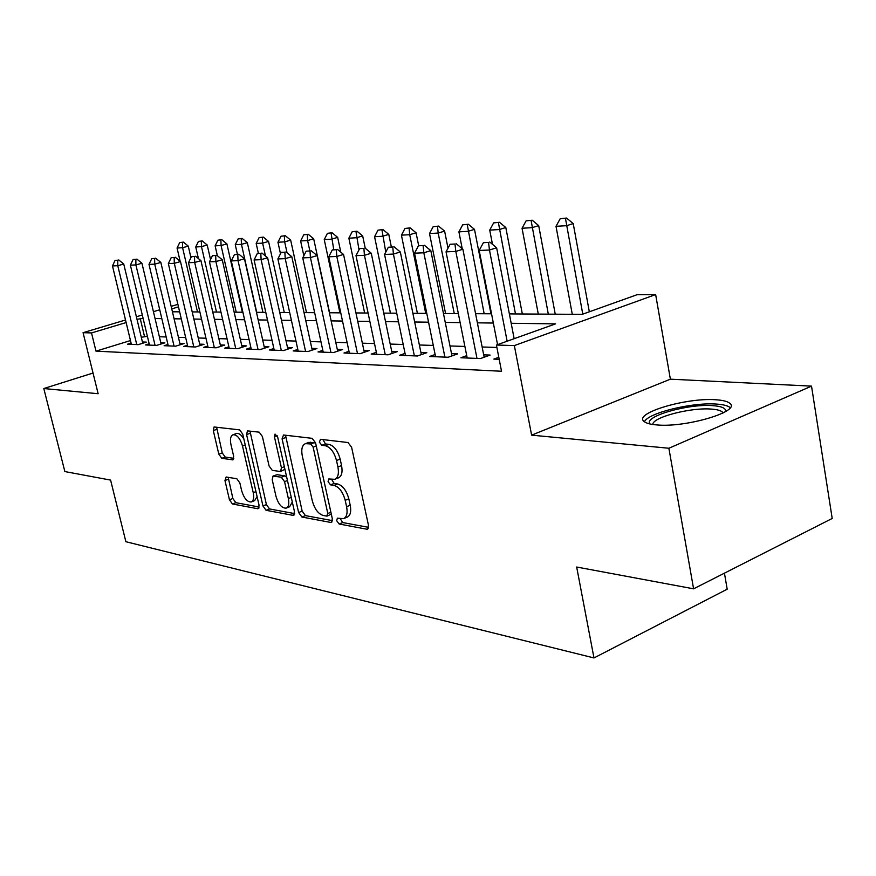<?xml version="1.0" encoding="UTF-8"?>
<svg xmlns="http://www.w3.org/2000/svg" width="876" height="876" viewBox="0 0 876 876"><rect width="100%" height="100%" fill="white"/><g stroke="black" fill="none" stroke-linecap="round" stroke-linejoin="round"><path stroke-width="1.31" d="M336.702 520.738L339.121 524.001L366.748 529.192L367.471 529.159L368.489 525.392L351.594 447.231L347.991 442.533L320.496 439.314L319.39 442.106L321.81 445.304L325.292 445.731C330.427 447.165 334.172 452.093 336.504 460.524L337.917 466.963C339.121 473.675 338.048 477.781 334.676 479.314L328.774 478.953L328.084 481.625L330.504 484.855L334.008 485.392C339.154 486.99 342.888 491.962 345.199 500.316L346.6 506.7C347.783 513.216 346.732 517.201 343.458 518.669L337.37 518.154L336.702 520.738M340.184 518.57L342.702 522.545L368.621 527.352M322.915 439.599L325.456 443.946L328.949 444.362L325.292 445.731M331.588 479.281L334.128 483.442L337.632 483.979L334.008 485.392M656.463 424.893C685.525 427.981 741.72 411.227 729.763 403.288C727.507 401.394 722.908 400.222 715.977 399.774C686.62 397.386 633.447 413.144 643.948 421.378C645.908 423.185 650.08 424.356 656.463 424.893M226.15 477.004L224.957 480.497L229.457 499.791L232.436 503.985L257.774 508.737L259.077 505.244L242.74 434.124L239.63 429.875L214.062 426.973L213.306 430.576L218.814 454.173L221.792 458.323L232.906 459.845L233.673 456.286L230.935 444.439C229.895 439.15 230.596 435.92 233.038 434.737C237.024 434.616 240.166 438.35 242.488 445.961L253.23 492.651C254.226 497.765 253.547 500.875 251.182 501.981C247.152 502.047 243.966 498.269 241.634 490.637L239.86 482.972L236.816 478.745L226.15 477.004M130.48 340.567L95.988 351.156L91.509 332.935L83.067 332.683L125.52 320.003M693.584 588.825L668.881 448.249L811.515 386.13L832.2 518.461L693.584 588.825L576.671 567.024L593.983 657.942L125.881 541.718L110.595 480.092L64.857 471.562L43.8 388.539L98.145 393.729L83.067 332.683M811.515 386.13L670.381 379.177L531.622 435.142L668.881 448.249M531.622 435.142L514.343 345.582L496.418 345.045L555.581 323.868L511.179 323.288M95.988 351.156L501.521 371.249L496.418 345.045M298.628 512.526L301.924 517.026L330.734 522.435L331.38 522.403L332.322 518.734L315.59 442.895L312.152 438.339L283.506 435L282.072 438.854L298.628 512.526L302.154 511.124L305.45 515.614L332.464 520.64M293.066 515.362L266.074 510.303L262.953 505.956L246.583 434.584L247.426 430.882L259.197 432.164L262.384 436.489L269.096 466.01L272.294 470.379L280.561 471.507L281.437 467.817L274.418 436.741L275.053 434.08L277.681 437.124L294.5 511.77L293.066 515.362L294.237 514.902M93.031 373.045L43.8 388.539M498.805 357.298L493.867 359.094L499.2 359.313M466.722 355.678L460.896 357.758L480.475 358.558L490.1 355.076L483.683 354.835M435.131 354.517L429.536 356.488L448.162 357.244L457.688 353.86L451.523 353.619M405.04 353.4L399.664 355.273L417.414 355.995L426.82 352.689L420.907 352.47M376.362 352.338L371.183 354.112L388.112 354.802L397.419 351.583L391.725 351.375M348.987 351.32L344.005 353.006L360.167 353.663L369.354 350.531L363.879 350.323M322.828 350.345L318.021 351.955L333.471 352.579L342.56 349.513L337.271 349.316M297.807 349.415L293.175 350.947L307.958 351.55L316.937 348.549L311.834 348.363M273.859 348.517L269.381 349.984L283.539 350.553L292.409 347.63L287.481 347.444M250.908 347.652L246.583 349.053L260.15 349.601L268.91 346.743L264.158 346.567M228.899 346.819L224.716 348.166L237.724 348.692L246.386 345.9L241.787 345.724M207.765 346.02L203.714 347.312L216.208 347.816L224.771 345.078L220.314 344.914M187.464 345.254L183.544 346.491L195.556 346.984L204.009 344.301L199.684 344.137M167.951 344.509L164.141 345.702L175.693 346.173L184.048 343.545L179.865 343.392M149.172 343.797L145.482 344.947L156.596 345.396L164.852 342.823L160.79 342.669M496.878 347.454L482.139 346.984M464.882 346.436L449.99 345.965M433.281 345.44L419.374 344.991M403.201 344.487L390.203 344.071M374.512 343.567L362.357 343.184M347.137 342.702L335.771 342.341M320.988 341.87L310.345 341.541M295.978 341.082L286.003 340.764M272.031 340.326L262.69 340.03M249.091 339.592L240.331 339.319M227.081 338.892L218.869 338.64M205.959 338.224L198.261 337.983M185.668 337.578L178.441 337.359M166.166 336.964L159.377 336.745M147.398 336.373L141.288 337.249M131.093 343.107L127.502 344.213L138.211 344.651L146.369 342.122L142.427 341.979M593.983 657.942L727.189 589.198L724.441 573.156M509.372 313.904L582.168 314.364L637.049 294.719L655.653 294.577L514.343 345.582M670.381 379.177L655.653 294.577M136.382 316.762L142.295 314.999M153.431 311.67L159.739 309.786M171.159 306.37L177.894 304.355M143.106 318.393L136.984 319.302M126.133 322.554L91.509 332.935M493.341 323.047L477.387 322.839M460.141 322.609L445.249 322.412M428.561 322.182L414.666 321.996M398.503 321.788L385.517 321.612M369.847 321.404L357.715 321.24M342.505 321.043L331.15 320.89M316.389 320.693L305.757 320.55M291.412 320.364L281.448 320.233M267.498 320.047L258.168 319.915M244.59 319.74L235.852 319.62M222.624 319.444L214.434 319.335M201.546 319.171L193.859 319.061M181.299 318.897L174.083 318.798M161.83 318.634L155.063 318.546M172.43 311.79L179.646 311.834M192.194 311.911L199.881 311.955M212.748 312.042L220.949 312.086M234.155 312.174L242.893 312.228M256.46 312.316L265.789 312.371M279.729 312.458L289.682 312.524M304.016 312.612L314.648 312.677M329.398 312.776L340.753 312.841M355.952 312.94L368.084 313.017M383.743 313.115L396.719 313.192M412.881 313.301L426.776 313.389M443.453 313.488L458.345 313.586M475.58 313.696L491.535 313.794M178.485 306.863L171.751 308.889M144.463 336.274L140.171 318.349M94.236 377.917L94.575 379.275M344.016 518.439L347.06 517.212C350.345 515.734 351.396 511.748 350.214 505.244L346.6 506.7M337.632 483.979C342.779 485.567 346.513 490.527 348.834 498.871L350.214 505.244M335.136 479.139L338.311 477.902C341.684 476.369 342.768 472.252 341.563 465.561L337.917 466.963M328.949 444.362C334.095 445.796 337.829 450.713 340.162 459.123L341.563 465.561M285.543 435.241L302.154 511.124M326.693 516.106L327.799 513.511L313.126 447.132L310.728 443.957L305.395 443.661C302.089 445.216 301.059 449.311 302.297 455.958L312.294 500.809C314.539 508.89 318.13 513.774 323.102 515.438L326.693 516.106M327.263 516.03L331.292 514.092M315.732 443.563L314.364 442.61L310.728 443.957M308.68 442.446L314.364 442.61M294.654 513.61L269.534 508.945L266.074 510.303M249.978 431.08L266.413 504.609L269.534 508.945M280.561 471.507L284.93 469.295M276.006 496.407C278.426 504.324 281.798 508.233 286.113 508.135C288.609 506.985 289.365 503.788 288.368 498.553L284.558 481.647L281.305 477.223L273.049 476.051L272.206 479.687L276.006 496.407M286.463 508.003L289.617 506.755L292.31 502.036M286.726 477.278L284.842 475.876L281.305 477.223M273.049 476.051L277.101 474.693L284.842 475.876M251.467 501.871L254.631 500.656L257.084 496.572M243.889 439.128C241.437 434.89 238.984 433.007 236.531 433.489L233.038 434.737M216.613 427.192L222.252 452.925L225.231 457.075L233.826 458.323M228.209 477.343L232.863 498.488L235.841 502.682L259.241 507.029M589.329 311.801L573.222 223.588L566.531 225.701L556.008 226.304L572.28 314.298M566.586 218.058L560.202 218.737L566.586 218.058L573.222 223.588M582.77 314.145L565.469 218.409M556.008 226.304L560.202 218.737M488.556 242.411L483.41 242.663L488.556 242.411L489.465 250.021L496.626 247.766L514.157 338.705M497.557 344.64L479.183 250.448L489.465 250.021L507.138 341.213M483.41 242.663L479.183 250.448M496.626 247.766L489.75 242.039M650.08 423.995C642.798 416.637 688.021 403.54 712.79 405.654C721.244 406.278 725.525 408.008 725.657 410.877L725.514 411.61M723.072 412.957L722.328 411.983C720.543 410.45 716.897 409.486 711.378 409.092C690.584 407.307 652.302 417.315 652.784 424.488M730.212 407.636L730.201 407.625C727.956 405.73 723.39 404.548 716.513 404.088C692.259 402.139 648.13 412.914 644.397 421.75M555.253 314.188L538.685 225.614L532.06 227.672L522.052 228.253L538.291 314.09M532.214 220.215L526.093 220.872L532.214 220.215L538.685 225.614M548.31 314.145L531.108 220.555M522.052 228.253L526.093 220.872M522.337 313.98L505.813 227.541L499.265 229.556L489.728 230.103L492.465 244.305M499.495 222.274L493.626 222.909L499.495 222.274L505.813 227.541M515.46 313.936L498.4 222.603M489.728 230.103L493.626 222.909M490.965 313.783L474.496 229.37L468.003 231.352L458.915 231.866L462.232 248.696M468.31 224.234L462.681 224.847L468.31 224.234L474.496 229.37M484.154 313.739L467.226 224.563M458.915 231.866L462.681 224.847M448.008 248.193L444.614 231.122L438.186 233.06L429.514 233.553L445.566 313.498M438.569 226.107L433.149 226.698L438.569 226.107L444.614 231.122M454.261 313.553L438.186 233.06L437.496 226.424M429.514 233.553L433.149 226.698M454.994 244.021L450.111 244.262L454.994 244.021L455.805 251.434L462.878 249.233L484.154 357.222M467.193 358.01L446.048 251.85L455.805 251.434L476.982 358.415M450.111 244.262L446.048 251.85M462.878 249.233L456.177 243.659M423.108 245.554L418.465 245.784L423.108 245.554L423.831 252.792L430.817 250.635L451.983 355.886M435.58 356.729L414.545 253.175L423.831 252.792L444.899 357.112M418.465 245.784L414.545 253.175M430.817 250.635L424.28 245.203M392.776 247.01L388.353 247.229L392.776 247.01L393.412 254.073L400.321 251.97L421.345 354.616M405.478 355.503L384.564 254.445L393.412 254.073L414.359 355.864M388.353 247.229L384.564 254.445M400.321 251.97L393.926 246.66M363.879 248.401L359.664 248.598L363.879 248.401L364.438 255.299L371.26 253.241L392.152 353.411M376.779 354.342L356.006 255.65L364.438 255.299L385.254 354.681M359.664 248.598L356.006 255.65M371.26 253.241L365.018 248.061M418.684 245.707L416.067 232.797L409.716 234.691L401.427 235.162L417.392 313.323M410.154 227.891L404.953 228.461L410.154 227.891L416.067 232.797M425.714 313.378L409.716 234.691L409.103 228.198M401.427 235.162L404.953 228.461M336.318 249.726L332.3 249.912L336.318 249.726L336.8 256.46L343.545 254.445L364.285 352.261M349.393 353.225L328.763 256.799L336.8 256.46L357.474 353.554M332.3 249.912L328.763 256.799M343.545 254.445L337.446 249.386M391.331 246.791L388.78 234.396L382.505 236.257L374.567 236.706L390.444 313.159M382.998 229.589L377.983 230.147L382.998 229.589L388.78 234.396M385.779 252.124L381.958 229.895M374.567 236.706L377.983 230.147M310.016 250.985L306.173 251.171L310.016 250.985L310.433 257.577L317.09 255.606L337.665 351.166M323.222 352.163L302.746 257.894L310.433 257.577L330.953 352.48M306.173 251.171L302.746 257.894M317.09 255.606L311.122 250.656M365.248 248.258L362.675 235.929L356.455 237.746L348.867 238.184L364.646 312.995M357.014 231.22L352.174 231.768L357.014 231.22L362.675 235.929M359.007 249.868L355.974 231.527M348.867 238.184L352.174 231.768M284.864 252.189L281.196 252.376L284.864 252.189L285.226 258.639L291.807 256.712L312.217 350.126M298.19 351.145L277.878 258.946L285.226 258.639L305.582 351.451M281.196 252.376L277.878 258.946M291.807 256.712L285.97 251.872M340.797 252.168L337.665 237.385L331.511 239.181L324.24 239.597L339.91 312.841M332.113 232.786L327.449 233.312L332.113 232.786L337.665 237.385M333.734 249.572L331.084 233.082M324.24 239.597L327.449 233.312M260.818 253.35L257.292 253.514L260.818 253.35L261.114 259.657L267.618 257.763L287.854 349.13M274.232 350.181L254.084 259.953L261.114 259.657L281.305 350.466M257.292 253.514L254.084 259.953M267.618 257.763L261.891 253.033M329.606 312.776L313.685 238.798L307.607 240.55L300.621 240.944L303.83 255.759M308.243 234.286L303.731 234.801L308.243 234.286L313.685 238.798M309.808 250.722L307.607 240.55L307.235 234.582M300.621 240.944L303.731 234.801M306.49 312.623L290.668 240.144L284.656 241.864L277.955 242.247L280.484 253.766M285.335 235.732L280.977 236.224L285.335 235.732L290.668 240.144M287.043 252.77L284.656 241.864L284.339 236.016M277.955 242.247L280.977 236.224M284.273 312.491L268.571 241.437L262.625 243.123L256.186 243.495L258.354 253.219M263.337 237.111L259.132 237.593L263.337 237.111L268.571 241.437M265.483 256L262.625 243.123L262.351 237.385M256.186 243.495L259.132 237.593M262.909 312.349L247.328 242.685L241.447 244.338L235.261 244.7L237.407 254.215M242.192 238.436L238.119 238.907L242.192 238.436L247.328 242.685M256.712 312.316L241.447 244.338L241.218 238.71M235.261 244.7L238.119 238.907M242.356 312.228L226.895 243.878L221.081 245.51L215.124 245.849L217.368 255.726M221.858 239.717L217.905 240.177L221.858 239.717L226.895 243.878M236.224 312.185L221.081 245.51L220.894 239.991M215.124 245.849L217.905 240.177M210.547 259.581L207.218 245.028L201.48 246.627L195.742 246.966L198.414 258.595M202.279 240.944L198.447 241.393L202.279 240.944L207.218 245.028M216.492 312.064L201.48 246.627L201.327 241.207M195.742 246.966L198.447 241.393M190.935 257.664L188.274 246.134L182.591 247.711L177.061 248.028L180.149 261.289M183.423 242.126L179.711 242.564L183.423 242.126L188.274 246.134M197.483 311.944L182.591 247.711L182.471 242.389M177.061 248.028L179.711 242.564M237.779 254.456L234.407 254.62L237.779 254.456L238.031 260.632L244.448 258.781L264.519 348.177M251.27 349.239L231.286 260.917L238.031 260.632L258.059 349.524M234.407 254.62L231.286 260.917M244.448 258.781L238.852 254.149M215.704 255.518L212.463 255.672L215.704 255.518L215.901 261.563L222.241 259.745L242.137 347.268M229.249 348.352L209.441 261.836L215.901 261.563L235.754 348.615M212.463 255.672L209.441 261.836M222.241 259.745L216.755 255.212M194.516 256.537L191.417 256.679L194.516 256.537L194.68 262.461L200.943 260.676L220.653 346.403M208.105 347.487L188.482 262.723L194.68 262.461L214.357 347.75M191.417 256.679L188.482 262.723M200.943 260.676L195.567 256.241M174.182 257.511L171.203 257.654L174.182 257.511L174.302 263.315L180.489 261.574L200.024 345.56M187.803 346.666L168.345 263.566L174.302 263.315L193.804 346.907M171.203 257.654L168.345 263.566M180.489 261.574L175.222 257.216M154.647 258.453L151.778 258.584L154.647 258.453L154.724 264.147L160.834 262.428L180.182 344.761M168.269 345.878L148.997 264.388L154.724 264.147L174.05 346.108M151.778 258.584L148.997 264.388M160.834 262.428L155.665 258.168M135.857 259.351L133.097 259.482L135.857 259.351L135.9 264.935L141.934 263.249L161.096 343.994M149.489 345.111L130.393 265.176L135.9 264.935L155.052 345.341M133.097 259.482L130.393 265.176M141.934 263.249L136.864 259.066M117.767 260.216L115.117 260.347L117.767 260.216L117.778 265.702L123.746 264.048L142.733 343.25M131.4 344.377L112.478 265.932L117.778 265.702L136.755 344.596M115.117 260.347L112.478 265.932M123.746 264.048L118.764 259.942M342.702 522.545L339.121 524.001M325.456 443.946L321.81 445.304M334.128 483.442L330.504 484.855M348.834 498.871L345.199 500.316M340.162 459.123L336.504 460.524M368.194 528.589L366.748 529.192M285.653 437.551L282.072 438.854M332.037 521.899L330.734 522.435M305.45 515.614L301.924 517.026M330.898 512.263L327.799 513.511M316.269 445.961L313.126 447.132M310.772 442.172L307.147 443.519M266.413 504.609L262.953 505.956M250.109 433.324L246.583 434.584M284.35 466.722L281.437 467.817M277.177 435.733L274.418 436.741M291.27 497.426L288.368 498.553M287.459 480.53L284.558 481.647M277.101 474.693L273.575 476.018M255.945 491.611L253.23 492.651M245.225 444.964L242.488 445.961M233.366 459.55L232.447 459.878M225.231 457.075L221.792 458.323M222.252 452.925L218.814 454.173M216.755 429.36L213.306 430.576M258.825 508.332L257.774 508.737M235.841 502.682L232.436 503.985M232.863 498.488L229.457 499.791M228.373 479.216L224.957 480.497M309.02 442.325L305.395 443.661M724.737 412.07L725.657 410.877M722.536 413.231L722.328 411.983"/></g></svg>
